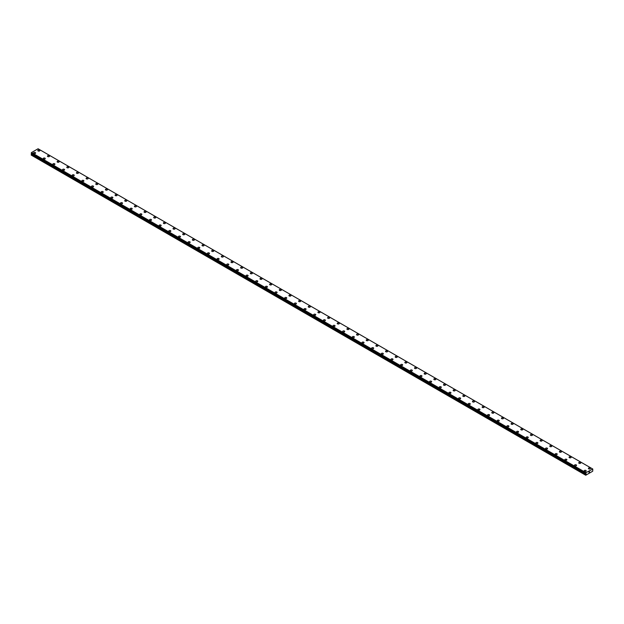 <?xml version="1.0" encoding="UTF-8"?>
<svg xmlns="http://www.w3.org/2000/svg" width="624" height="624" viewBox="0 0 624 624"><rect width="100%" height="100%" fill="white"/><g stroke="black" fill="none" stroke-linecap="round" stroke-linejoin="round"><path stroke-width="0.94" d="M37.807 150.556A1.022 0.593 180 0 1 38.438 150.01A1.022 0.593 180 0 1 39.554 150.134A1.022 0.593 180 0 1 39.858 150.556A1.022 0.593 180 0 1 39.226 151.102A1.022 0.593 180 0 1 38.103 150.969A1.022 0.593 180 0 1 37.807 150.556A1.022 0.593 180 0 1 38.438 150.01A1.022 0.593 180 0 1 39.554 150.134A1.022 0.593 180 0 1 39.858 150.556M47.463 156.133A1.022 0.593 180 0 1 48.095 155.587A1.022 0.593 180 0 1 49.218 155.711A1.022 0.593 180 0 1 49.514 156.133A1.022 0.593 180 0 1 48.883 156.679A1.022 0.593 180 0 1 47.767 156.546A1.022 0.593 180 0 1 47.463 156.133A1.022 0.593 180 0 1 48.095 155.587A1.022 0.593 180 0 1 49.218 155.711A1.022 0.593 180 0 1 49.514 156.133M57.127 161.71A1.022 0.593 180 0 1 57.759 161.164A1.022 0.593 180 0 1 58.874 161.288A1.022 0.593 180 0 1 59.171 161.71A1.022 0.593 180 0 1 58.539 162.256A1.022 0.593 180 0 1 57.424 162.123A1.022 0.593 180 0 1 57.127 161.71A1.022 0.593 180 0 1 57.759 161.164A1.022 0.593 180 0 1 58.874 161.288A1.022 0.593 180 0 1 59.171 161.71M66.784 167.287A1.022 0.593 180 0 1 67.415 166.741A1.022 0.593 180 0 1 68.531 166.865A1.022 0.593 180 0 1 68.835 167.287A1.022 0.593 180 0 1 68.203 167.833A1.022 0.593 180 0 1 67.088 167.7A1.022 0.593 180 0 1 66.784 167.287A1.022 0.593 180 0 1 67.415 166.741A1.022 0.593 180 0 1 68.531 166.865A1.022 0.593 180 0 1 68.835 167.287M76.448 172.864A1.022 0.593 180 0 1 77.08 172.318A1.022 0.593 180 0 1 78.195 172.442A1.022 0.593 180 0 1 78.491 172.864A1.022 0.593 180 0 1 77.86 173.41A1.022 0.593 180 0 1 76.744 173.277A1.022 0.593 180 0 1 76.448 172.864A1.022 0.593 180 0 1 77.08 172.318A1.022 0.593 180 0 1 78.195 172.442A1.022 0.593 180 0 1 78.491 172.864M86.104 178.441A1.022 0.593 180 0 1 86.736 177.895A1.022 0.593 180 0 1 87.851 178.019A1.022 0.593 180 0 1 88.156 178.441A1.022 0.593 180 0 1 87.524 178.987A1.022 0.593 180 0 1 86.401 178.854A1.022 0.593 180 0 1 86.104 178.441A1.022 0.593 180 0 1 86.736 177.895A1.022 0.593 180 0 1 87.851 178.019A1.022 0.593 180 0 1 88.156 178.441M95.761 184.018A1.022 0.593 180 0 1 96.392 183.472A1.022 0.593 180 0 1 97.516 183.596A1.022 0.593 180 0 1 97.812 184.018A1.022 0.593 180 0 1 97.18 184.564A1.022 0.593 180 0 1 96.065 184.431A1.022 0.593 180 0 1 95.761 184.018A1.022 0.593 180 0 1 96.392 183.472A1.022 0.593 180 0 1 97.516 183.596A1.022 0.593 180 0 1 97.812 184.018M105.425 189.595A1.022 0.593 180 0 1 106.057 189.049A1.022 0.593 180 0 1 107.172 189.173A1.022 0.593 180 0 1 107.468 189.595A1.022 0.593 180 0 1 106.837 190.141A1.022 0.593 180 0 1 105.721 190.008A1.022 0.593 180 0 1 105.425 189.595A1.022 0.593 180 0 1 106.057 189.049A1.022 0.593 180 0 1 107.172 189.173A1.022 0.593 180 0 1 107.468 189.595M115.081 195.172A1.022 0.593 180 0 1 115.713 194.626A1.022 0.593 180 0 1 116.828 194.75A1.022 0.593 180 0 1 117.133 195.172A1.022 0.593 180 0 1 116.501 195.718A1.022 0.593 180 0 1 115.385 195.585A1.022 0.593 180 0 1 115.081 195.172A1.022 0.593 180 0 1 115.713 194.626A1.022 0.593 180 0 1 116.828 194.75A1.022 0.593 180 0 1 117.133 195.172M124.738 200.749A1.022 0.593 180 0 1 125.377 200.203A1.022 0.593 180 0 1 126.493 200.327A1.022 0.593 180 0 1 126.789 200.749A1.022 0.593 180 0 1 126.157 201.295A1.022 0.593 180 0 1 125.042 201.162A1.022 0.593 180 0 1 124.738 200.749A1.022 0.593 180 0 1 125.377 200.203A1.022 0.593 180 0 1 126.493 200.327A1.022 0.593 180 0 1 126.789 200.749M134.402 206.326A1.022 0.593 180 0 1 135.034 205.78A1.022 0.593 180 0 1 136.149 205.904A1.022 0.593 180 0 1 136.453 206.326A1.022 0.593 180 0 1 135.814 206.872A1.022 0.593 180 0 1 134.698 206.739A1.022 0.593 180 0 1 134.402 206.326A1.022 0.593 180 0 1 135.034 205.78A1.022 0.593 180 0 1 136.149 205.904A1.022 0.593 180 0 1 136.453 206.326M144.058 211.903A1.022 0.593 180 0 1 144.69 211.357A1.022 0.593 180 0 1 145.805 211.481A1.022 0.593 180 0 1 146.11 211.903A1.022 0.593 180 0 1 145.478 212.449A1.022 0.593 180 0 1 144.362 212.316A1.022 0.593 180 0 1 144.058 211.903A1.022 0.593 180 0 1 144.69 211.357A1.022 0.593 180 0 1 145.805 211.481A1.022 0.593 180 0 1 146.11 211.903M153.722 217.48A1.022 0.593 180 0 1 154.354 216.926A1.022 0.593 180 0 1 155.47 217.058A1.022 0.593 180 0 1 155.766 217.48A1.022 0.593 180 0 1 155.134 218.026A1.022 0.593 180 0 1 154.019 217.893A1.022 0.593 180 0 1 153.722 217.48A1.022 0.593 180 0 1 154.354 216.934A1.022 0.593 180 0 1 155.47 217.058A1.022 0.593 180 0 1 155.766 217.48M163.379 223.057A1.022 0.593 180 0 1 164.011 222.503A1.022 0.593 180 0 1 165.126 222.635A1.022 0.593 180 0 1 165.43 223.057A1.022 0.593 180 0 1 164.798 223.603A1.022 0.593 180 0 1 163.683 223.47A1.022 0.593 180 0 1 163.379 223.057A1.022 0.593 180 0 1 164.011 222.511A1.022 0.593 180 0 1 165.126 222.635A1.022 0.593 180 0 1 165.43 223.057M173.035 228.634A1.022 0.593 180 0 1 173.675 228.08A1.022 0.593 180 0 1 174.79 228.212A1.022 0.593 180 0 1 175.087 228.634A1.022 0.593 180 0 1 174.455 229.18A1.022 0.593 180 0 1 173.339 229.047A1.022 0.593 180 0 1 173.035 228.634A1.022 0.593 180 0 1 173.675 228.088A1.022 0.593 180 0 1 174.79 228.212A1.022 0.593 180 0 1 175.087 228.634M182.699 234.203A1.022 0.593 180 0 1 183.331 233.657A1.022 0.593 180 0 1 184.447 233.789A1.022 0.593 180 0 1 184.751 234.211A1.022 0.593 180 0 1 184.111 234.757A1.022 0.593 180 0 1 182.996 234.624A1.022 0.593 180 0 1 182.699 234.203A1.022 0.593 180 0 1 183.331 233.665A1.022 0.593 180 0 1 184.447 233.789A1.022 0.593 180 0 1 184.751 234.203M192.356 239.78A1.022 0.593 180 0 1 192.988 239.234A1.022 0.593 180 0 1 194.103 239.366A1.022 0.593 180 0 1 194.407 239.788A1.022 0.593 180 0 1 193.775 240.334A1.022 0.593 180 0 1 192.66 240.201A1.022 0.593 180 0 1 192.356 239.78A1.022 0.593 180 0 1 192.988 239.242A1.022 0.593 180 0 1 194.103 239.366A1.022 0.593 180 0 1 194.407 239.78M202.02 245.357A1.022 0.593 180 0 1 202.652 244.811A1.022 0.593 180 0 1 203.767 244.943A1.022 0.593 180 0 1 204.064 245.365A1.022 0.593 180 0 1 203.432 245.911A1.022 0.593 180 0 1 202.316 245.778A1.022 0.593 180 0 1 202.02 245.357A1.022 0.593 180 0 1 202.652 244.819A1.022 0.593 180 0 1 203.767 244.943A1.022 0.593 180 0 1 204.064 245.357M211.676 250.934A1.022 0.593 180 0 1 212.308 250.388A1.022 0.593 180 0 1 213.424 250.52A1.022 0.593 180 0 1 213.728 250.942A1.022 0.593 180 0 1 213.096 251.48A1.022 0.593 180 0 1 211.973 251.355A1.022 0.593 180 0 1 211.676 250.934A1.022 0.593 180 0 1 212.308 250.396A1.022 0.593 180 0 1 213.424 250.52A1.022 0.593 180 0 1 213.728 250.934M221.333 256.511A1.022 0.593 180 0 1 221.965 255.965A1.022 0.593 180 0 1 223.088 256.097A1.022 0.593 180 0 1 223.384 256.519A1.022 0.593 180 0 1 222.752 257.057A1.022 0.593 180 0 1 221.637 256.932A1.022 0.593 180 0 1 221.333 256.511A1.022 0.593 180 0 1 221.965 255.973A1.022 0.593 180 0 1 223.088 256.097A1.022 0.593 180 0 1 223.384 256.511M230.997 262.088A1.022 0.593 180 0 1 231.629 261.542A1.022 0.593 180 0 1 232.744 261.674A1.022 0.593 180 0 1 233.041 262.096A1.022 0.593 180 0 1 232.409 262.634A1.022 0.593 180 0 1 231.293 262.509A1.022 0.593 180 0 1 230.997 262.088A1.022 0.593 180 0 1 231.629 261.55A1.022 0.593 180 0 1 232.744 261.674A1.022 0.593 180 0 1 233.041 262.088M240.653 267.665A1.022 0.593 180 0 1 241.285 267.119A1.022 0.593 180 0 1 242.401 267.251A1.022 0.593 180 0 1 242.705 267.673A1.022 0.593 180 0 1 242.073 268.211A1.022 0.593 180 0 1 240.958 268.086A1.022 0.593 180 0 1 240.653 267.665A1.022 0.593 180 0 1 241.285 267.127A1.022 0.593 180 0 1 242.401 267.251A1.022 0.593 180 0 1 242.705 267.665M250.318 273.242A1.022 0.593 180 0 1 250.949 272.696A1.022 0.593 180 0 1 252.065 272.828A1.022 0.593 180 0 1 252.361 273.25A1.022 0.593 180 0 1 251.729 273.788A1.022 0.593 180 0 1 250.614 273.663A1.022 0.593 180 0 1 250.318 273.242A1.022 0.593 180 0 1 250.949 272.704A1.022 0.593 180 0 1 252.065 272.828A1.022 0.593 180 0 1 252.361 273.242M259.974 278.819A1.022 0.593 180 0 1 260.606 278.273A1.022 0.593 180 0 1 261.721 278.405A1.022 0.593 180 0 1 262.025 278.827A1.022 0.593 180 0 1 261.394 279.365A1.022 0.593 180 0 1 260.27 279.24A1.022 0.593 180 0 1 259.974 278.819A1.022 0.593 180 0 1 260.606 278.281A1.022 0.593 180 0 1 261.721 278.405A1.022 0.593 180 0 1 262.025 278.819M269.63 284.396A1.022 0.593 180 0 1 270.262 283.85A1.022 0.593 180 0 1 271.385 283.982A1.022 0.593 180 0 1 271.682 284.404A1.022 0.593 180 0 1 271.05 284.942A1.022 0.593 180 0 1 269.935 284.817A1.022 0.593 180 0 1 269.63 284.396A1.022 0.593 180 0 1 270.262 283.858A1.022 0.593 180 0 1 271.385 283.982A1.022 0.593 180 0 1 271.682 284.396M279.295 289.973A1.022 0.593 180 0 1 279.926 289.427A1.022 0.593 180 0 1 281.042 289.559A1.022 0.593 180 0 1 281.338 289.981A1.022 0.593 180 0 1 280.706 290.519A1.022 0.593 180 0 1 279.591 290.394A1.022 0.593 180 0 1 279.295 289.973A1.022 0.593 180 0 1 279.926 289.427A1.022 0.593 180 0 1 281.042 289.559A1.022 0.593 180 0 1 281.338 289.973M288.951 295.55A1.022 0.593 180 0 1 289.583 295.004A1.022 0.593 180 0 1 290.698 295.136A1.022 0.593 180 0 1 291.002 295.558A1.022 0.593 180 0 1 290.371 296.096A1.022 0.593 180 0 1 289.255 295.971A1.022 0.593 180 0 1 288.951 295.55A1.022 0.593 180 0 1 289.583 295.004A1.022 0.593 180 0 1 290.698 295.136A1.022 0.593 180 0 1 291.002 295.55M298.615 301.127A1.022 0.593 180 0 1 299.247 300.581A1.022 0.593 180 0 1 300.362 300.713A1.022 0.593 180 0 1 300.659 301.135A1.022 0.593 180 0 1 300.027 301.673A1.022 0.593 180 0 1 298.912 301.548A1.022 0.593 180 0 1 298.615 301.127A1.022 0.593 180 0 1 299.247 300.581A1.022 0.593 180 0 1 300.362 300.713A1.022 0.593 180 0 1 300.659 301.127M308.272 306.704A1.022 0.593 180 0 1 308.903 306.158A1.022 0.593 180 0 1 310.019 306.29A1.022 0.593 180 0 1 310.323 306.704A1.022 0.593 180 0 1 309.691 307.25A1.022 0.593 180 0 1 308.568 307.125A1.022 0.593 180 0 1 308.272 306.704A1.022 0.593 180 0 1 308.903 306.158A1.022 0.593 180 0 1 310.019 306.29A1.022 0.593 180 0 1 310.323 306.704M317.928 312.281A1.022 0.593 180 0 1 318.56 311.735A1.022 0.593 180 0 1 319.683 311.867A1.022 0.593 180 0 1 319.979 312.281A1.022 0.593 180 0 1 319.348 312.827A1.022 0.593 180 0 1 318.232 312.702A1.022 0.593 180 0 1 317.928 312.281A1.022 0.593 180 0 1 318.56 311.735A1.022 0.593 180 0 1 319.683 311.867A1.022 0.593 180 0 1 319.979 312.281M327.592 317.858A1.022 0.593 180 0 1 328.224 317.312A1.022 0.593 180 0 1 329.339 317.444A1.022 0.593 180 0 1 329.636 317.858A1.022 0.593 180 0 1 329.004 318.404A1.022 0.593 180 0 1 327.889 318.279A1.022 0.593 180 0 1 327.592 317.858A1.022 0.593 180 0 1 328.224 317.312A1.022 0.593 180 0 1 329.339 317.444A1.022 0.593 180 0 1 329.636 317.858M337.249 323.435A1.022 0.593 180 0 1 337.88 322.889A1.022 0.593 180 0 1 338.996 323.021A1.022 0.593 180 0 1 339.3 323.435A1.022 0.593 180 0 1 338.668 323.981A1.022 0.593 180 0 1 337.553 323.856A1.022 0.593 180 0 1 337.249 323.435A1.022 0.593 180 0 1 337.88 322.889A1.022 0.593 180 0 1 338.996 323.021A1.022 0.593 180 0 1 339.3 323.435M348.66 328.598A1.022 0.593 180 0 1 348.956 329.012A1.022 0.593 180 0 1 348.325 329.558A1.022 0.593 180 0 1 347.209 329.433A1.022 0.593 180 0 1 346.905 329.012A1.022 0.593 180 0 1 347.545 328.466A1.022 0.593 180 0 1 348.66 328.598M346.905 329.012A1.022 0.593 180 0 1 347.545 328.466A1.022 0.593 180 0 1 348.66 328.591A1.022 0.593 180 0 1 348.956 329.012M358.316 334.175A1.022 0.593 180 0 1 358.621 334.589A1.022 0.593 180 0 1 357.981 335.135A1.022 0.593 180 0 1 356.866 335.01A1.022 0.593 180 0 1 356.569 334.589A1.022 0.593 180 0 1 357.201 334.043A1.022 0.593 180 0 1 358.316 334.175M356.569 334.589A1.022 0.593 180 0 1 357.201 334.043A1.022 0.593 180 0 1 358.316 334.168A1.022 0.593 180 0 1 358.621 334.589M367.973 339.752A1.022 0.593 180 0 1 368.277 340.166A1.022 0.593 180 0 1 367.645 340.712A1.022 0.593 180 0 1 366.53 340.587A1.022 0.593 180 0 1 366.226 340.166A1.022 0.593 180 0 1 366.857 339.62A1.022 0.593 180 0 1 367.973 339.752M366.226 340.166A1.022 0.593 180 0 1 366.857 339.62A1.022 0.593 180 0 1 367.973 339.745A1.022 0.593 180 0 1 368.277 340.166M377.637 345.329A1.022 0.593 180 0 1 377.933 345.743A1.022 0.593 180 0 1 377.302 346.289A1.022 0.593 180 0 1 376.186 346.164A1.022 0.593 180 0 1 375.89 345.743A1.022 0.593 180 0 1 376.522 345.197A1.022 0.593 180 0 1 377.637 345.329M375.89 345.743A1.022 0.593 180 0 1 376.522 345.197A1.022 0.593 180 0 1 377.637 345.322A1.022 0.593 180 0 1 377.933 345.743M387.293 350.906A1.022 0.593 180 0 1 387.598 351.32A1.022 0.593 180 0 1 386.966 351.866A1.022 0.593 180 0 1 385.843 351.741A1.022 0.593 180 0 1 385.546 351.32A1.022 0.593 180 0 1 386.178 350.774A1.022 0.593 180 0 1 387.293 350.906M385.546 351.32A1.022 0.593 180 0 1 386.178 350.774A1.022 0.593 180 0 1 387.293 350.899A1.022 0.593 180 0 1 387.598 351.32M396.958 356.483A1.022 0.593 180 0 1 397.254 356.897A1.022 0.593 180 0 1 396.622 357.443A1.022 0.593 180 0 1 395.507 357.318A1.022 0.593 180 0 1 395.203 356.897A1.022 0.593 180 0 1 395.834 356.351A1.022 0.593 180 0 1 396.958 356.483M395.203 356.897A1.022 0.593 180 0 1 395.834 356.351A1.022 0.593 180 0 1 396.958 356.476A1.022 0.593 180 0 1 397.254 356.897M406.614 362.06A1.022 0.593 180 0 1 406.918 362.474A1.022 0.593 180 0 1 406.279 363.02A1.022 0.593 180 0 1 405.163 362.895A1.022 0.593 180 0 1 404.867 362.474A1.022 0.593 180 0 1 405.499 361.928A1.022 0.593 180 0 1 406.614 362.06M404.867 362.474A1.022 0.593 180 0 1 405.499 361.928A1.022 0.593 180 0 1 406.614 362.053A1.022 0.593 180 0 1 406.918 362.474M416.27 367.637A1.022 0.593 180 0 1 416.575 368.051A1.022 0.593 180 0 1 415.943 368.597A1.022 0.593 180 0 1 414.827 368.472A1.022 0.593 180 0 1 414.523 368.051A1.022 0.593 180 0 1 415.155 367.505A1.022 0.593 180 0 1 416.27 367.637M414.523 368.051A1.022 0.593 180 0 1 415.155 367.505A1.022 0.593 180 0 1 416.27 367.63A1.022 0.593 180 0 1 416.575 368.051M425.935 373.214A1.022 0.593 180 0 1 426.231 373.628A1.022 0.593 180 0 1 425.599 374.174A1.022 0.593 180 0 1 424.484 374.049A1.022 0.593 180 0 1 424.187 373.628A1.022 0.593 180 0 1 424.819 373.082A1.022 0.593 180 0 1 425.935 373.214M424.187 373.628A1.022 0.593 180 0 1 424.819 373.082A1.022 0.593 180 0 1 425.935 373.207A1.022 0.593 180 0 1 426.231 373.628M435.591 378.791A1.022 0.593 180 0 1 435.895 379.205A1.022 0.593 180 0 1 435.263 379.751A1.022 0.593 180 0 1 434.14 379.626A1.022 0.593 180 0 1 433.844 379.205A1.022 0.593 180 0 1 434.476 378.659A1.022 0.593 180 0 1 435.591 378.791M433.844 379.205A1.022 0.593 180 0 1 434.476 378.659A1.022 0.593 180 0 1 435.591 378.784A1.022 0.593 180 0 1 435.895 379.205M445.255 384.368A1.022 0.593 180 0 1 445.552 384.782A1.022 0.593 180 0 1 444.92 385.328A1.022 0.593 180 0 1 443.804 385.203A1.022 0.593 180 0 1 443.5 384.782A1.022 0.593 180 0 1 444.132 384.236A1.022 0.593 180 0 1 445.255 384.368M443.5 384.782A1.022 0.593 180 0 1 444.132 384.236A1.022 0.593 180 0 1 445.255 384.361A1.022 0.593 180 0 1 445.552 384.782M454.912 389.945A1.022 0.593 180 0 1 455.208 390.359A1.022 0.593 180 0 1 454.576 390.905A1.022 0.593 180 0 1 453.461 390.772A1.022 0.593 180 0 1 453.164 390.359A1.022 0.593 180 0 1 453.796 389.813A1.022 0.593 180 0 1 454.912 389.945M453.164 390.359A1.022 0.593 180 0 1 453.796 389.813A1.022 0.593 180 0 1 454.912 389.938A1.022 0.593 180 0 1 455.208 390.359M464.568 395.522A1.022 0.593 180 0 1 464.872 395.936A1.022 0.593 180 0 1 464.24 396.482A1.022 0.593 180 0 1 463.125 396.349A1.022 0.593 180 0 1 462.821 395.936A1.022 0.593 180 0 1 463.453 395.39A1.022 0.593 180 0 1 464.568 395.522M462.821 395.936A1.022 0.593 180 0 1 463.453 395.39A1.022 0.593 180 0 1 464.568 395.515A1.022 0.593 180 0 1 464.872 395.936M472.485 401.513A1.022 0.593 180 0 1 473.117 400.967A1.022 0.593 180 0 1 474.232 401.092A1.022 0.593 180 0 1 474.529 401.513A1.022 0.593 180 0 1 473.897 402.059A1.022 0.593 180 0 1 472.781 401.926A1.022 0.593 180 0 1 472.485 401.513A1.022 0.593 180 0 1 473.117 400.967A1.022 0.593 180 0 1 474.232 401.092A1.022 0.593 180 0 1 474.529 401.513M482.141 407.09A1.022 0.593 180 0 1 482.773 406.544A1.022 0.593 180 0 1 483.889 406.669A1.022 0.593 180 0 1 484.193 407.09A1.022 0.593 180 0 1 483.561 407.636A1.022 0.593 180 0 1 482.438 407.503A1.022 0.593 180 0 1 482.141 407.09A1.022 0.593 180 0 1 482.773 406.544A1.022 0.593 180 0 1 483.889 406.669A1.022 0.593 180 0 1 484.193 407.09M491.798 412.667A1.022 0.593 180 0 1 492.43 412.121A1.022 0.593 180 0 1 493.553 412.246A1.022 0.593 180 0 1 493.849 412.667A1.022 0.593 180 0 1 493.217 413.213A1.022 0.593 180 0 1 492.102 413.08A1.022 0.593 180 0 1 491.798 412.667A1.022 0.593 180 0 1 492.43 412.121A1.022 0.593 180 0 1 493.553 412.246A1.022 0.593 180 0 1 493.849 412.667M501.462 418.244A1.022 0.593 180 0 1 502.094 417.698A1.022 0.593 180 0 1 503.209 417.823A1.022 0.593 180 0 1 503.506 418.244A1.022 0.593 180 0 1 502.874 418.79A1.022 0.593 180 0 1 501.758 418.657A1.022 0.593 180 0 1 501.462 418.244A1.022 0.593 180 0 1 502.094 417.698A1.022 0.593 180 0 1 503.209 417.823A1.022 0.593 180 0 1 503.506 418.244M511.118 423.821A1.022 0.593 180 0 1 511.75 423.275A1.022 0.593 180 0 1 512.866 423.4A1.022 0.593 180 0 1 513.17 423.821A1.022 0.593 180 0 1 512.538 424.367A1.022 0.593 180 0 1 511.423 424.234A1.022 0.593 180 0 1 511.118 423.821A1.022 0.593 180 0 1 511.75 423.275A1.022 0.593 180 0 1 512.866 423.4A1.022 0.593 180 0 1 513.17 423.821M520.775 429.398A1.022 0.593 180 0 1 521.414 428.852A1.022 0.593 180 0 1 522.53 428.977A1.022 0.593 180 0 1 522.826 429.398A1.022 0.593 180 0 1 522.194 429.944A1.022 0.593 180 0 1 521.079 429.811A1.022 0.593 180 0 1 520.775 429.398A1.022 0.593 180 0 1 521.414 428.852A1.022 0.593 180 0 1 522.53 428.977A1.022 0.593 180 0 1 522.826 429.398M530.439 434.975A1.022 0.593 180 0 1 531.071 434.429A1.022 0.593 180 0 1 532.186 434.554A1.022 0.593 180 0 1 532.49 434.975A1.022 0.593 180 0 1 531.851 435.521A1.022 0.593 180 0 1 530.735 435.388A1.022 0.593 180 0 1 530.439 434.975A1.022 0.593 180 0 1 531.071 434.429A1.022 0.593 180 0 1 532.186 434.554A1.022 0.593 180 0 1 532.49 434.975M540.095 440.552A1.022 0.593 180 0 1 540.727 440.006A1.022 0.593 180 0 1 541.843 440.131A1.022 0.593 180 0 1 542.147 440.552A1.022 0.593 180 0 1 541.515 441.098A1.022 0.593 180 0 1 540.4 440.965A1.022 0.593 180 0 1 540.095 440.552A1.022 0.593 180 0 1 540.727 440.006A1.022 0.593 180 0 1 541.843 440.131A1.022 0.593 180 0 1 542.147 440.552M549.76 446.129A1.022 0.593 180 0 1 550.391 445.583A1.022 0.593 180 0 1 551.507 445.708A1.022 0.593 180 0 1 551.803 446.129A1.022 0.593 180 0 1 551.171 446.675A1.022 0.593 180 0 1 550.056 446.542A1.022 0.593 180 0 1 549.76 446.129A1.022 0.593 180 0 1 550.391 445.583A1.022 0.593 180 0 1 551.507 445.708A1.022 0.593 180 0 1 551.803 446.129M559.416 451.706A1.022 0.593 180 0 1 560.048 451.16A1.022 0.593 180 0 1 561.163 451.285A1.022 0.593 180 0 1 561.467 451.706A1.022 0.593 180 0 1 560.836 452.252A1.022 0.593 180 0 1 559.72 452.119A1.022 0.593 180 0 1 559.416 451.706A1.022 0.593 180 0 1 560.048 451.16A1.022 0.593 180 0 1 561.163 451.285A1.022 0.593 180 0 1 561.467 451.706M569.072 457.283A1.022 0.593 180 0 1 569.712 456.737A1.022 0.593 180 0 1 570.827 456.862A1.022 0.593 180 0 1 571.124 457.283A1.022 0.593 180 0 1 570.492 457.829A1.022 0.593 180 0 1 569.377 457.696A1.022 0.593 180 0 1 569.072 457.283A1.022 0.593 180 0 1 569.712 456.737A1.022 0.593 180 0 1 570.827 456.862A1.022 0.593 180 0 1 571.124 457.283M578.737 462.86A1.022 0.593 180 0 1 579.368 462.314A1.022 0.593 180 0 1 580.484 462.439A1.022 0.593 180 0 1 580.788 462.86A1.022 0.593 180 0 1 580.148 463.406A1.022 0.593 180 0 1 579.033 463.273A1.022 0.593 180 0 1 578.737 462.86A1.022 0.593 180 0 1 579.368 462.314A1.022 0.593 180 0 1 580.484 462.439A1.022 0.593 180 0 1 580.788 462.86M588.393 468.437A1.022 0.593 180 0 1 589.025 467.891A1.022 0.593 180 0 1 590.14 468.016A1.022 0.593 180 0 1 590.444 468.437A1.022 0.593 180 0 1 589.813 468.983A1.022 0.593 180 0 1 588.697 468.85A1.022 0.593 180 0 1 588.393 468.437A1.022 0.593 180 0 1 589.025 467.891A1.022 0.593 180 0 1 590.14 468.016A1.022 0.593 180 0 1 590.444 468.437M33.556 153.005A1.022 0.593 180 0 1 34.187 152.459A1.022 0.593 180 0 1 35.303 152.591A1.022 0.593 180 0 1 35.607 153.013A1.022 0.593 180 0 1 34.975 153.551A1.022 0.593 180 0 1 33.86 153.426A1.022 0.593 180 0 1 33.556 153.005A1.022 0.593 180 0 1 34.187 152.467A1.022 0.593 180 0 1 35.303 152.591A1.022 0.593 180 0 1 35.607 153.005M43.212 158.582A1.022 0.593 180 0 1 43.852 158.036A1.022 0.593 180 0 1 44.967 158.168A1.022 0.593 180 0 1 45.263 158.59A1.022 0.593 180 0 1 44.632 159.128A1.022 0.593 180 0 1 43.516 159.003A1.022 0.593 180 0 1 43.212 158.582A1.022 0.593 180 0 1 43.852 158.044A1.022 0.593 180 0 1 44.967 158.168A1.022 0.593 180 0 1 45.263 158.582M52.876 164.159A1.022 0.593 180 0 1 53.508 163.613A1.022 0.593 180 0 1 54.623 163.745A1.022 0.593 180 0 1 54.928 164.167A1.022 0.593 180 0 1 54.288 164.705A1.022 0.593 180 0 1 53.173 164.58A1.022 0.593 180 0 1 52.876 164.159A1.022 0.593 180 0 1 53.508 163.621A1.022 0.593 180 0 1 54.623 163.745A1.022 0.593 180 0 1 54.928 164.159M62.533 169.736A1.022 0.593 180 0 1 63.164 169.19A1.022 0.593 180 0 1 64.28 169.322A1.022 0.593 180 0 1 64.584 169.744A1.022 0.593 180 0 1 63.952 170.282A1.022 0.593 180 0 1 62.837 170.157A1.022 0.593 180 0 1 62.533 169.736A1.022 0.593 180 0 1 63.164 169.198A1.022 0.593 180 0 1 64.28 169.322A1.022 0.593 180 0 1 64.584 169.736M72.197 175.313A1.022 0.593 180 0 1 72.829 174.767A1.022 0.593 180 0 1 73.944 174.899A1.022 0.593 180 0 1 74.24 175.321A1.022 0.593 180 0 1 73.609 175.859A1.022 0.593 180 0 1 72.493 175.734A1.022 0.593 180 0 1 72.197 175.313A1.022 0.593 180 0 1 72.829 174.775A1.022 0.593 180 0 1 73.944 174.899A1.022 0.593 180 0 1 74.24 175.313M81.853 180.89A1.022 0.593 180 0 1 82.485 180.344A1.022 0.593 180 0 1 83.6 180.476A1.022 0.593 180 0 1 83.905 180.898A1.022 0.593 180 0 1 83.273 181.436A1.022 0.593 180 0 1 82.157 181.311A1.022 0.593 180 0 1 81.853 180.89A1.022 0.593 180 0 1 82.485 180.352A1.022 0.593 180 0 1 83.6 180.476A1.022 0.593 180 0 1 83.905 180.89M91.51 186.467A1.022 0.593 180 0 1 92.149 185.921A1.022 0.593 180 0 1 93.265 186.053A1.022 0.593 180 0 1 93.561 186.475A1.022 0.593 180 0 1 92.929 187.013A1.022 0.593 180 0 1 91.814 186.888A1.022 0.593 180 0 1 91.51 186.467A1.022 0.593 180 0 1 92.149 185.929A1.022 0.593 180 0 1 93.265 186.053A1.022 0.593 180 0 1 93.561 186.467M101.174 192.044A1.022 0.593 180 0 1 101.806 191.498A1.022 0.593 180 0 1 102.921 191.63A1.022 0.593 180 0 1 103.225 192.052A1.022 0.593 180 0 1 102.586 192.59A1.022 0.593 180 0 1 101.47 192.465A1.022 0.593 180 0 1 101.174 192.044A1.022 0.593 180 0 1 101.806 191.498A1.022 0.593 180 0 1 102.921 191.63A1.022 0.593 180 0 1 103.225 192.044M110.83 197.621A1.022 0.593 180 0 1 111.462 197.075A1.022 0.593 180 0 1 112.577 197.207A1.022 0.593 180 0 1 112.882 197.629A1.022 0.593 180 0 1 112.25 198.167A1.022 0.593 180 0 1 111.134 198.042A1.022 0.593 180 0 1 110.83 197.621A1.022 0.593 180 0 1 111.462 197.075A1.022 0.593 180 0 1 112.577 197.207A1.022 0.593 180 0 1 112.882 197.621M120.494 203.198A1.022 0.593 180 0 1 121.126 202.652A1.022 0.593 180 0 1 122.242 202.784A1.022 0.593 180 0 1 122.538 203.206A1.022 0.593 180 0 1 121.906 203.744A1.022 0.593 180 0 1 120.791 203.619A1.022 0.593 180 0 1 120.494 203.198A1.022 0.593 180 0 1 121.126 202.652A1.022 0.593 180 0 1 122.242 202.784A1.022 0.593 180 0 1 122.538 203.198M130.151 208.775A1.022 0.593 180 0 1 130.783 208.229A1.022 0.593 180 0 1 131.898 208.361A1.022 0.593 180 0 1 132.202 208.775A1.022 0.593 180 0 1 131.57 209.321A1.022 0.593 180 0 1 130.447 209.196A1.022 0.593 180 0 1 130.151 208.775A1.022 0.593 180 0 1 130.783 208.229A1.022 0.593 180 0 1 131.898 208.361A1.022 0.593 180 0 1 132.202 208.775M139.807 214.352A1.022 0.593 180 0 1 140.439 213.806A1.022 0.593 180 0 1 141.562 213.938A1.022 0.593 180 0 1 141.859 214.352A1.022 0.593 180 0 1 141.227 214.898A1.022 0.593 180 0 1 140.111 214.773A1.022 0.593 180 0 1 139.807 214.352A1.022 0.593 180 0 1 140.439 213.806A1.022 0.593 180 0 1 141.562 213.938A1.022 0.593 180 0 1 141.859 214.352M149.471 219.929A1.022 0.593 180 0 1 150.103 219.383A1.022 0.593 180 0 1 151.219 219.515A1.022 0.593 180 0 1 151.515 219.929A1.022 0.593 180 0 1 150.883 220.475A1.022 0.593 180 0 1 149.768 220.35A1.022 0.593 180 0 1 149.471 219.929A1.022 0.593 180 0 1 150.103 219.383A1.022 0.593 180 0 1 151.219 219.515A1.022 0.593 180 0 1 151.515 219.929M159.128 225.506A1.022 0.593 180 0 1 159.76 224.96A1.022 0.593 180 0 1 160.875 225.092A1.022 0.593 180 0 1 161.179 225.506A1.022 0.593 180 0 1 160.547 226.052A1.022 0.593 180 0 1 159.432 225.927A1.022 0.593 180 0 1 159.128 225.506A1.022 0.593 180 0 1 159.76 224.96A1.022 0.593 180 0 1 160.875 225.092A1.022 0.593 180 0 1 161.179 225.506M170.539 230.669A1.022 0.593 180 0 1 170.836 231.083A1.022 0.593 180 0 1 170.204 231.629A1.022 0.593 180 0 1 169.088 231.504A1.022 0.593 180 0 1 168.792 231.083A1.022 0.593 180 0 1 169.424 230.537A1.022 0.593 180 0 1 170.539 230.669M168.792 231.083A1.022 0.593 180 0 1 169.424 230.537A1.022 0.593 180 0 1 170.539 230.662A1.022 0.593 180 0 1 170.836 231.083M180.196 236.246A1.022 0.593 180 0 1 180.5 236.66A1.022 0.593 180 0 1 179.868 237.206A1.022 0.593 180 0 1 178.745 237.081A1.022 0.593 180 0 1 178.448 236.66A1.022 0.593 180 0 1 179.08 236.114A1.022 0.593 180 0 1 180.196 236.246M178.448 236.66A1.022 0.593 180 0 1 179.08 236.114A1.022 0.593 180 0 1 180.196 236.239A1.022 0.593 180 0 1 180.5 236.66M189.86 241.823A1.022 0.593 180 0 1 190.156 242.237A1.022 0.593 180 0 1 189.524 242.783A1.022 0.593 180 0 1 188.409 242.658A1.022 0.593 180 0 1 188.105 242.237A1.022 0.593 180 0 1 188.737 241.691A1.022 0.593 180 0 1 189.86 241.823M188.105 242.237A1.022 0.593 180 0 1 188.737 241.691A1.022 0.593 180 0 1 189.86 241.816A1.022 0.593 180 0 1 190.156 242.237M199.516 247.4A1.022 0.593 180 0 1 199.813 247.814A1.022 0.593 180 0 1 199.181 248.36A1.022 0.593 180 0 1 198.065 248.235A1.022 0.593 180 0 1 197.769 247.814A1.022 0.593 180 0 1 198.401 247.268A1.022 0.593 180 0 1 199.516 247.4M197.769 247.814A1.022 0.593 180 0 1 198.401 247.268A1.022 0.593 180 0 1 199.516 247.393A1.022 0.593 180 0 1 199.813 247.814M209.173 252.977A1.022 0.593 180 0 1 209.477 253.391A1.022 0.593 180 0 1 208.845 253.937A1.022 0.593 180 0 1 207.73 253.812A1.022 0.593 180 0 1 207.425 253.391A1.022 0.593 180 0 1 208.057 252.845A1.022 0.593 180 0 1 209.173 252.977M207.425 253.391A1.022 0.593 180 0 1 208.057 252.845A1.022 0.593 180 0 1 209.173 252.97A1.022 0.593 180 0 1 209.477 253.391M218.837 258.554A1.022 0.593 180 0 1 219.133 258.968A1.022 0.593 180 0 1 218.501 259.514A1.022 0.593 180 0 1 217.386 259.389A1.022 0.593 180 0 1 217.082 258.968A1.022 0.593 180 0 1 217.721 258.422A1.022 0.593 180 0 1 218.837 258.554M217.082 258.968A1.022 0.593 180 0 1 217.721 258.422A1.022 0.593 180 0 1 218.837 258.547A1.022 0.593 180 0 1 219.133 258.968M228.493 264.131A1.022 0.593 180 0 1 228.797 264.545A1.022 0.593 180 0 1 228.166 265.091A1.022 0.593 180 0 1 227.042 264.966A1.022 0.593 180 0 1 226.746 264.545A1.022 0.593 180 0 1 227.378 263.999A1.022 0.593 180 0 1 228.493 264.131M226.746 264.545A1.022 0.593 180 0 1 227.378 263.999A1.022 0.593 180 0 1 228.493 264.124A1.022 0.593 180 0 1 228.797 264.545M238.157 269.708A1.022 0.593 180 0 1 238.454 270.122A1.022 0.593 180 0 1 237.822 270.668A1.022 0.593 180 0 1 236.707 270.543A1.022 0.593 180 0 1 236.402 270.122A1.022 0.593 180 0 1 237.034 269.576A1.022 0.593 180 0 1 238.157 269.708M236.402 270.122A1.022 0.593 180 0 1 237.034 269.576A1.022 0.593 180 0 1 238.157 269.701A1.022 0.593 180 0 1 238.454 270.122M247.814 275.285A1.022 0.593 180 0 1 248.11 275.699A1.022 0.593 180 0 1 247.478 276.245A1.022 0.593 180 0 1 246.363 276.12A1.022 0.593 180 0 1 246.067 275.699A1.022 0.593 180 0 1 246.698 275.153A1.022 0.593 180 0 1 247.814 275.285M246.067 275.699A1.022 0.593 180 0 1 246.698 275.153A1.022 0.593 180 0 1 247.814 275.278A1.022 0.593 180 0 1 248.11 275.699M257.47 280.862A1.022 0.593 180 0 1 257.774 281.276A1.022 0.593 180 0 1 257.143 281.822A1.022 0.593 180 0 1 256.027 281.697A1.022 0.593 180 0 1 255.723 281.276A1.022 0.593 180 0 1 256.355 280.73A1.022 0.593 180 0 1 257.47 280.862M255.723 281.276A1.022 0.593 180 0 1 256.355 280.73A1.022 0.593 180 0 1 257.47 280.855A1.022 0.593 180 0 1 257.774 281.276M267.134 286.439A1.022 0.593 180 0 1 267.431 286.853A1.022 0.593 180 0 1 266.799 287.399A1.022 0.593 180 0 1 265.684 287.274A1.022 0.593 180 0 1 265.379 286.853A1.022 0.593 180 0 1 266.019 286.307A1.022 0.593 180 0 1 267.134 286.439M265.379 286.853A1.022 0.593 180 0 1 266.019 286.307A1.022 0.593 180 0 1 267.134 286.432A1.022 0.593 180 0 1 267.431 286.853M276.791 292.016A1.022 0.593 180 0 1 277.095 292.43A1.022 0.593 180 0 1 276.455 292.976A1.022 0.593 180 0 1 275.34 292.843A1.022 0.593 180 0 1 275.044 292.43A1.022 0.593 180 0 1 275.675 291.884A1.022 0.593 180 0 1 276.791 292.016M275.044 292.43A1.022 0.593 180 0 1 275.675 291.884A1.022 0.593 180 0 1 276.791 292.009A1.022 0.593 180 0 1 277.095 292.43M286.447 297.593A1.022 0.593 180 0 1 286.751 298.007A1.022 0.593 180 0 1 286.12 298.553A1.022 0.593 180 0 1 285.004 298.42A1.022 0.593 180 0 1 284.7 298.007A1.022 0.593 180 0 1 285.332 297.461A1.022 0.593 180 0 1 286.447 297.593M284.7 298.007A1.022 0.593 180 0 1 285.332 297.461A1.022 0.593 180 0 1 286.447 297.586A1.022 0.593 180 0 1 286.751 298.007M294.364 303.584A1.022 0.593 180 0 1 294.996 303.038A1.022 0.593 180 0 1 296.111 303.163A1.022 0.593 180 0 1 296.408 303.584A1.022 0.593 180 0 1 295.776 304.13A1.022 0.593 180 0 1 294.661 303.997A1.022 0.593 180 0 1 294.364 303.584A1.022 0.593 180 0 1 294.996 303.038A1.022 0.593 180 0 1 296.111 303.163A1.022 0.593 180 0 1 296.408 303.584M304.021 309.161A1.022 0.593 180 0 1 304.652 308.615A1.022 0.593 180 0 1 305.768 308.74A1.022 0.593 180 0 1 306.072 309.161A1.022 0.593 180 0 1 305.44 309.707A1.022 0.593 180 0 1 304.317 309.574A1.022 0.593 180 0 1 304.021 309.161A1.022 0.593 180 0 1 304.652 308.615A1.022 0.593 180 0 1 305.768 308.74A1.022 0.593 180 0 1 306.072 309.161M313.677 314.738A1.022 0.593 180 0 1 314.309 314.192A1.022 0.593 180 0 1 315.432 314.317A1.022 0.593 180 0 1 315.728 314.738A1.022 0.593 180 0 1 315.097 315.284A1.022 0.593 180 0 1 313.981 315.151A1.022 0.593 180 0 1 313.677 314.738A1.022 0.593 180 0 1 314.309 314.192A1.022 0.593 180 0 1 315.432 314.317A1.022 0.593 180 0 1 315.728 314.738M323.341 320.315A1.022 0.593 180 0 1 323.973 319.769A1.022 0.593 180 0 1 325.088 319.894A1.022 0.593 180 0 1 325.385 320.315A1.022 0.593 180 0 1 324.753 320.861A1.022 0.593 180 0 1 323.638 320.728A1.022 0.593 180 0 1 323.341 320.315A1.022 0.593 180 0 1 323.973 319.769A1.022 0.593 180 0 1 325.088 319.894A1.022 0.593 180 0 1 325.385 320.315M332.998 325.892A1.022 0.593 180 0 1 333.629 325.346A1.022 0.593 180 0 1 334.745 325.471A1.022 0.593 180 0 1 335.049 325.892A1.022 0.593 180 0 1 334.417 326.438A1.022 0.593 180 0 1 333.302 326.305A1.022 0.593 180 0 1 332.998 325.892A1.022 0.593 180 0 1 333.629 325.346A1.022 0.593 180 0 1 334.745 325.471A1.022 0.593 180 0 1 335.049 325.892M342.662 331.469A1.022 0.593 180 0 1 343.294 330.923A1.022 0.593 180 0 1 344.409 331.048A1.022 0.593 180 0 1 344.705 331.469A1.022 0.593 180 0 1 344.074 332.015A1.022 0.593 180 0 1 342.958 331.882A1.022 0.593 180 0 1 342.662 331.469A1.022 0.593 180 0 1 343.294 330.923A1.022 0.593 180 0 1 344.409 331.048A1.022 0.593 180 0 1 344.705 331.469M352.318 337.046A1.022 0.593 180 0 1 352.95 336.5A1.022 0.593 180 0 1 354.065 336.625A1.022 0.593 180 0 1 354.37 337.046A1.022 0.593 180 0 1 353.738 337.592A1.022 0.593 180 0 1 352.615 337.459A1.022 0.593 180 0 1 352.318 337.046A1.022 0.593 180 0 1 352.95 336.5A1.022 0.593 180 0 1 354.065 336.625A1.022 0.593 180 0 1 354.37 337.046M361.975 342.623A1.022 0.593 180 0 1 362.606 342.077A1.022 0.593 180 0 1 363.73 342.202A1.022 0.593 180 0 1 364.026 342.623A1.022 0.593 180 0 1 363.394 343.169A1.022 0.593 180 0 1 362.279 343.036A1.022 0.593 180 0 1 361.975 342.623A1.022 0.593 180 0 1 362.606 342.077A1.022 0.593 180 0 1 363.73 342.202A1.022 0.593 180 0 1 364.026 342.623M371.639 348.2A1.022 0.593 180 0 1 372.271 347.654A1.022 0.593 180 0 1 373.386 347.779A1.022 0.593 180 0 1 373.682 348.2A1.022 0.593 180 0 1 373.051 348.746A1.022 0.593 180 0 1 371.935 348.613A1.022 0.593 180 0 1 371.639 348.2A1.022 0.593 180 0 1 372.271 347.654A1.022 0.593 180 0 1 373.386 347.779A1.022 0.593 180 0 1 373.682 348.2M381.295 353.777A1.022 0.593 180 0 1 381.927 353.231A1.022 0.593 180 0 1 383.042 353.356A1.022 0.593 180 0 1 383.347 353.777A1.022 0.593 180 0 1 382.715 354.323A1.022 0.593 180 0 1 381.599 354.19A1.022 0.593 180 0 1 381.295 353.777A1.022 0.593 180 0 1 381.927 353.231A1.022 0.593 180 0 1 383.042 353.356A1.022 0.593 180 0 1 383.347 353.777M390.959 359.354A1.022 0.593 180 0 1 391.591 358.808A1.022 0.593 180 0 1 392.707 358.933A1.022 0.593 180 0 1 393.003 359.354A1.022 0.593 180 0 1 392.371 359.9A1.022 0.593 180 0 1 391.256 359.767A1.022 0.593 180 0 1 390.959 359.354A1.022 0.593 180 0 1 391.591 358.808A1.022 0.593 180 0 1 392.707 358.933A1.022 0.593 180 0 1 393.003 359.354M400.616 364.931A1.022 0.593 180 0 1 401.248 364.385A1.022 0.593 180 0 1 402.363 364.51A1.022 0.593 180 0 1 402.667 364.931A1.022 0.593 180 0 1 402.035 365.477A1.022 0.593 180 0 1 400.912 365.344A1.022 0.593 180 0 1 400.616 364.931A1.022 0.593 180 0 1 401.248 364.385A1.022 0.593 180 0 1 402.363 364.51A1.022 0.593 180 0 1 402.667 364.931M410.272 370.508A1.022 0.593 180 0 1 410.904 369.954A1.022 0.593 180 0 1 412.027 370.087A1.022 0.593 180 0 1 412.324 370.508A1.022 0.593 180 0 1 411.692 371.054A1.022 0.593 180 0 1 410.576 370.921A1.022 0.593 180 0 1 410.272 370.508A1.022 0.593 180 0 1 410.904 369.962A1.022 0.593 180 0 1 412.027 370.087A1.022 0.593 180 0 1 412.324 370.508M419.936 376.085A1.022 0.593 180 0 1 420.568 375.531A1.022 0.593 180 0 1 421.684 375.664A1.022 0.593 180 0 1 421.98 376.085A1.022 0.593 180 0 1 421.348 376.631A1.022 0.593 180 0 1 420.233 376.498A1.022 0.593 180 0 1 419.936 376.085A1.022 0.593 180 0 1 420.568 375.539A1.022 0.593 180 0 1 421.684 375.664A1.022 0.593 180 0 1 421.98 376.085M429.593 381.662A1.022 0.593 180 0 1 430.225 381.108A1.022 0.593 180 0 1 431.34 381.241A1.022 0.593 180 0 1 431.644 381.662A1.022 0.593 180 0 1 431.012 382.208A1.022 0.593 180 0 1 429.897 382.075A1.022 0.593 180 0 1 429.593 381.662A1.022 0.593 180 0 1 430.225 381.116A1.022 0.593 180 0 1 431.34 381.241A1.022 0.593 180 0 1 431.644 381.662M439.249 387.231A1.022 0.593 180 0 1 439.889 386.685A1.022 0.593 180 0 1 441.004 386.818A1.022 0.593 180 0 1 441.301 387.239A1.022 0.593 180 0 1 440.669 387.785A1.022 0.593 180 0 1 439.553 387.652A1.022 0.593 180 0 1 439.249 387.231A1.022 0.593 180 0 1 439.889 386.693A1.022 0.593 180 0 1 441.004 386.818A1.022 0.593 180 0 1 441.301 387.231M448.913 392.808A1.022 0.593 180 0 1 449.545 392.262A1.022 0.593 180 0 1 450.661 392.395A1.022 0.593 180 0 1 450.965 392.816A1.022 0.593 180 0 1 450.325 393.362A1.022 0.593 180 0 1 449.21 393.229A1.022 0.593 180 0 1 448.913 392.808A1.022 0.593 180 0 1 449.545 392.27A1.022 0.593 180 0 1 450.661 392.395A1.022 0.593 180 0 1 450.965 392.808M458.57 398.385A1.022 0.593 180 0 1 459.202 397.839A1.022 0.593 180 0 1 460.317 397.972A1.022 0.593 180 0 1 460.621 398.393A1.022 0.593 180 0 1 459.989 398.939A1.022 0.593 180 0 1 458.874 398.806A1.022 0.593 180 0 1 458.57 398.385A1.022 0.593 180 0 1 459.202 397.847A1.022 0.593 180 0 1 460.317 397.972A1.022 0.593 180 0 1 460.621 398.385M468.234 403.962A1.022 0.593 180 0 1 468.866 403.416A1.022 0.593 180 0 1 469.981 403.549A1.022 0.593 180 0 1 470.278 403.97A1.022 0.593 180 0 1 469.646 404.508A1.022 0.593 180 0 1 468.53 404.383A1.022 0.593 180 0 1 468.234 403.962A1.022 0.593 180 0 1 468.866 403.424A1.022 0.593 180 0 1 469.981 403.549A1.022 0.593 180 0 1 470.278 403.962M477.89 409.539A1.022 0.593 180 0 1 478.522 408.993A1.022 0.593 180 0 1 479.638 409.126A1.022 0.593 180 0 1 479.942 409.547A1.022 0.593 180 0 1 479.31 410.085A1.022 0.593 180 0 1 478.195 409.96A1.022 0.593 180 0 1 477.89 409.539A1.022 0.593 180 0 1 478.522 409.001A1.022 0.593 180 0 1 479.638 409.126A1.022 0.593 180 0 1 479.942 409.539M487.547 415.116A1.022 0.593 180 0 1 488.186 414.57A1.022 0.593 180 0 1 489.302 414.703A1.022 0.593 180 0 1 489.598 415.124A1.022 0.593 180 0 1 488.966 415.662A1.022 0.593 180 0 1 487.851 415.537A1.022 0.593 180 0 1 487.547 415.116A1.022 0.593 180 0 1 488.186 414.578A1.022 0.593 180 0 1 489.302 414.703A1.022 0.593 180 0 1 489.598 415.116M497.211 420.693A1.022 0.593 180 0 1 497.843 420.147A1.022 0.593 180 0 1 498.958 420.28A1.022 0.593 180 0 1 499.262 420.701A1.022 0.593 180 0 1 498.623 421.239A1.022 0.593 180 0 1 497.507 421.114A1.022 0.593 180 0 1 497.211 420.693A1.022 0.593 180 0 1 497.843 420.155A1.022 0.593 180 0 1 498.958 420.28A1.022 0.593 180 0 1 499.262 420.693M506.867 426.27A1.022 0.593 180 0 1 507.499 425.724A1.022 0.593 180 0 1 508.615 425.857A1.022 0.593 180 0 1 508.919 426.278A1.022 0.593 180 0 1 508.287 426.816A1.022 0.593 180 0 1 507.172 426.691A1.022 0.593 180 0 1 506.867 426.27A1.022 0.593 180 0 1 507.499 425.732A1.022 0.593 180 0 1 508.615 425.857A1.022 0.593 180 0 1 508.919 426.27M516.532 431.847A1.022 0.593 180 0 1 517.163 431.301A1.022 0.593 180 0 1 518.279 431.434A1.022 0.593 180 0 1 518.575 431.855A1.022 0.593 180 0 1 517.943 432.393A1.022 0.593 180 0 1 516.828 432.268A1.022 0.593 180 0 1 516.532 431.847A1.022 0.593 180 0 1 517.163 431.309A1.022 0.593 180 0 1 518.279 431.434A1.022 0.593 180 0 1 518.575 431.847M526.188 437.424A1.022 0.593 180 0 1 526.82 436.878A1.022 0.593 180 0 1 527.935 437.011A1.022 0.593 180 0 1 528.239 437.432A1.022 0.593 180 0 1 527.608 437.97A1.022 0.593 180 0 1 526.484 437.845A1.022 0.593 180 0 1 526.188 437.424A1.022 0.593 180 0 1 526.82 436.886A1.022 0.593 180 0 1 527.935 437.011A1.022 0.593 180 0 1 528.239 437.424M535.844 443.001A1.022 0.593 180 0 1 536.476 442.455A1.022 0.593 180 0 1 537.599 442.588A1.022 0.593 180 0 1 537.896 443.009A1.022 0.593 180 0 1 537.264 443.547A1.022 0.593 180 0 1 536.149 443.422A1.022 0.593 180 0 1 535.844 443.001A1.022 0.593 180 0 1 536.476 442.455A1.022 0.593 180 0 1 537.599 442.588A1.022 0.593 180 0 1 537.896 443.001M545.509 448.578A1.022 0.593 180 0 1 546.14 448.032A1.022 0.593 180 0 1 547.256 448.165A1.022 0.593 180 0 1 547.552 448.586A1.022 0.593 180 0 1 546.92 449.124A1.022 0.593 180 0 1 545.805 448.999A1.022 0.593 180 0 1 545.509 448.578A1.022 0.593 180 0 1 546.14 448.032A1.022 0.593 180 0 1 547.256 448.165A1.022 0.593 180 0 1 547.552 448.578M555.165 454.155A1.022 0.593 180 0 1 555.797 453.609A1.022 0.593 180 0 1 556.912 453.742A1.022 0.593 180 0 1 557.216 454.163A1.022 0.593 180 0 1 556.585 454.701A1.022 0.593 180 0 1 555.469 454.576A1.022 0.593 180 0 1 555.165 454.155A1.022 0.593 180 0 1 555.797 453.609A1.022 0.593 180 0 1 556.912 453.742A1.022 0.593 180 0 1 557.216 454.155M564.829 459.732A1.022 0.593 180 0 1 565.461 459.186A1.022 0.593 180 0 1 566.576 459.319A1.022 0.593 180 0 1 566.873 459.732A1.022 0.593 180 0 1 566.241 460.278A1.022 0.593 180 0 1 565.126 460.153A1.022 0.593 180 0 1 564.829 459.732A1.022 0.593 180 0 1 565.461 459.186A1.022 0.593 180 0 1 566.576 459.319A1.022 0.593 180 0 1 566.873 459.732M574.486 465.309A1.022 0.593 180 0 1 575.117 464.763A1.022 0.593 180 0 1 576.233 464.896A1.022 0.593 180 0 1 576.537 465.309A1.022 0.593 180 0 1 575.905 465.855A1.022 0.593 180 0 1 574.782 465.73A1.022 0.593 180 0 1 574.486 465.309A1.022 0.593 180 0 1 575.117 464.763A1.022 0.593 180 0 1 576.233 464.896A1.022 0.593 180 0 1 576.537 465.309M584.142 470.886A1.022 0.593 180 0 1 584.774 470.34A1.022 0.593 180 0 1 585.897 470.473A1.022 0.593 180 0 1 586.193 470.886A1.022 0.593 180 0 1 585.562 471.432A1.022 0.593 180 0 1 584.446 471.307A1.022 0.593 180 0 1 584.142 470.886A1.022 0.593 180 0 1 584.774 470.34A1.022 0.593 180 0 1 585.897 470.473A1.022 0.593 180 0 1 586.193 470.886M588.916 472.423L589.157 471.806M589.298 472.204L589.532 471.682M592.753 469.037L585.928 472.68L585.749 475.238L592.706 471.221L592.784 469.037M31.606 153.535L31.2 155.072L585.655 475.184M585.85 473.507L31.411 153.426M31.2 153.254L585.655 473.382L31.2 153.254L31.481 152.568L38.072 148.762L592.519 468.874M585.928 472.68L31.481 152.568M585.874 472.774L31.426 152.662M585.858 472.82L31.411 152.708M585.694 473.117L31.247 153.005M585.655 473.203L31.2 153.098M586.1 473.756L31.645 153.652M586.1 473.827L31.645 153.722M586.037 474.022L31.59 153.91M585.679 474.638L31.231 154.534M585.655 474.739L31.2 154.627M585.671 473.405L31.216 153.293"/></g></svg>
